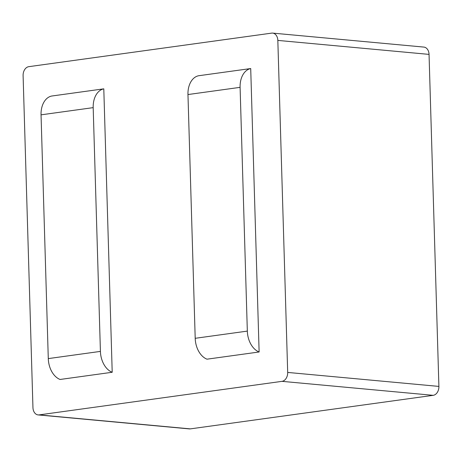 <?xml version="1.0" encoding="UTF-8"?>
<svg xmlns="http://www.w3.org/2000/svg" width="462" height="462" viewBox="0 0 462 462"><rect width="100%" height="100%" fill="white"/><g stroke="black" fill="none" stroke-linecap="round" stroke-linejoin="round"><path stroke-width="0.69" d="M259.124 351.98L250.71 68.549L198.579 75.751A20.392 13.866 82.1 0 0 187.965 94.548L195.201 338.305A20.392 13.866 82.1 0 0 206.993 359.182L259.124 351.98A20.392 13.866 -97.9 0 1 247.332 331.11L240.096 87.347A20.392 13.866 -97.9 0 1 250.71 68.549M28.783 66.672L271.668 33.125A8.154 5.908 95.3 0 1 272.661 33.102A8.154 5.908 95.3 0 1 277.829 40.408L287.687 372.43A8.154 5.908 95.3 0 1 282.005 381.346L39.12 414.893A8.154 5.908 95.3 0 1 38.127 414.916A8.154 5.908 95.3 0 1 32.952 407.611L23.1 75.589A8.154 5.908 95.3 0 1 28.783 66.672M112.208 372.268L103.794 88.837L51.663 96.038A20.392 13.866 82.1 0 0 41.049 114.836L48.285 358.599A20.392 13.866 82.1 0 0 60.077 379.469L112.208 372.268A20.392 13.866 -97.9 0 1 100.416 351.397L93.185 107.64A20.392 13.866 -97.9 0 1 103.794 88.837M38.127 414.916L189.339 428.898A8.154 5.908 95.3 0 0 190.332 428.875L433.217 395.328A8.154 5.908 95.3 0 0 438.9 386.411L429.048 54.389L277.829 40.408M272.661 33.102L423.873 47.084A8.154 5.908 95.3 0 1 429.048 54.389M438.9 386.411L287.687 372.43M190.332 428.875L39.12 414.893M433.217 395.328L282.005 381.346M240.096 87.347L187.965 94.548M195.201 338.305L247.332 331.11M48.285 358.599L100.416 351.397M93.185 107.64L41.049 114.836"/></g></svg>
